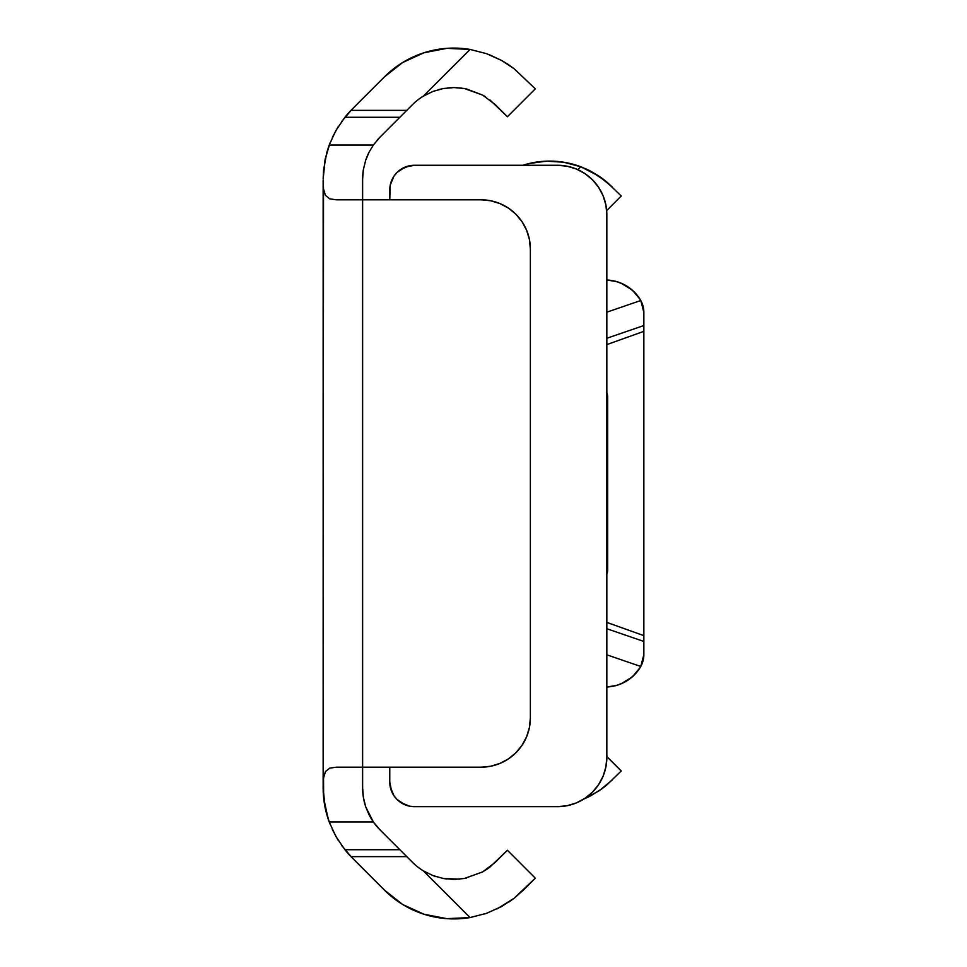 <?xml version="1.0" encoding="UTF-8"?>
<svg xmlns="http://www.w3.org/2000/svg" width="967" height="967" viewBox="0 0 967 967"><rect width="100%" height="100%" fill="white"/><g stroke="black" fill="none" stroke-linecap="round" stroke-linejoin="round"><path stroke-width="1.45" d="M423.957 52.774A98.187 98.187 0 0 0 423.921 52.774L402.768 62.456L384.467 76.852L352.048 109.271A98.67 98.67 0 0 0 344.881 117.273L399.867 117.273L379.958 137.181L373.347 145.062L369.164 151.988A59.205 59.205 0 0 0 365.671 160.292L363.374 169.612A59.205 59.205 0 0 0 362.625 179.04L363.374 169.612L365.671 160.292L369.164 151.988L373.347 145.062L379.958 137.181L412.377 104.762A58.709 58.709 0 0 1 423.328 96.156L432.998 91.406L443.357 88.517L454.019 87.562L464.45 88.517L482.738 95.129L495.418 104.762L507.397 116.741L535.307 88.831L513.997 68.633L501.583 60.45L513.997 68.633L535.307 88.831L507.397 116.741L489.81 99.831M374.954 199.806L481.034 199.806L362.625 199.806L362.625 767.194L481.034 767.194L490.656 766.251L499.915 763.434L508.449 758.877L515.919 752.737L522.059 745.267L526.616 736.733L529.42 727.486L530.375 717.852L530.375 249.148L529.42 239.514L526.616 230.267L522.059 221.733L515.919 214.263L508.449 208.123L499.915 203.566L490.656 200.749L481.034 199.806L336.407 199.806L329.711 198.864L325.42 195.346L323.534 188.952L323.147 180.309L323.147 787.96A98.67 98.67 0 0 0 326.858 814.734M486.594 913.307L501.583 906.55L513.997 898.367L523.328 890.148L514.021 898.343L501.631 906.526L486.631 913.283L470.047 917.574A98.187 98.187 0 0 1 384.467 890.148L402.768 904.544L423.933 914.226L446.79 918.65L470.047 917.574L423.328 870.844A58.709 58.709 0 0 1 412.377 862.238L406.769 856.629L350.961 856.629A98.67 98.67 0 0 0 352.048 857.729L384.467 890.148L352.048 857.729A98.67 98.67 0 0 1 350.961 856.629L344.881 849.727L335.9 836.467L329.191 821.938L373.347 821.938L365.707 806.829L363.387 797.437L362.625 787.96A59.205 59.205 0 0 0 365.659 806.659L369.164 815.024A59.205 59.205 0 0 0 369.176 815.024L371.219 818.686A59.205 59.205 0 0 0 371.219 818.686L373.347 821.938A59.205 59.205 0 0 0 379.958 829.819L373.347 821.938L379.958 829.819L399.867 849.727L379.958 829.819M379.958 137.181A59.205 59.205 0 0 0 377.203 140.13M461.67 88.082L453.886 87.562L443.297 88.529L432.95 91.43L423.328 96.156L470.047 49.426L486.594 53.693L501.583 60.45L486.594 53.693L470.047 49.426L446.79 48.35L423.933 52.774L402.768 62.456M466.614 88.952L482.738 95.129L495.418 104.762M335.912 130.509A98.67 98.67 0 0 0 335.9 130.533L344.881 117.273L350.961 110.371A98.67 98.67 0 0 1 352.048 109.271L384.467 76.852A98.187 98.187 0 0 1 470.047 49.426L446.79 48.35L423.933 52.774M501.607 60.462L489.326 54.708M513.985 68.633L508.279 64.535M508.098 64.402L501.982 60.679M330.001 142.935L325.045 159.797L323.147 179.04L325.263 158.757L329.191 145.062L335.9 130.533L344.881 117.273L399.867 117.273L412.377 104.762A58.709 58.709 0 0 1 423.328 96.156L432.998 91.406L443.357 88.517L454.019 87.562L464.45 88.517M323.147 179.04L323.57 169.974L326.858 152.266L329.191 145.062L335.9 130.533M328.006 818.529A98.67 98.67 0 0 0 329.191 821.938L324.852 806.224L323.147 787.96L325.045 807.203L327.342 816.414M497.183 908.847L514.021 898.343L535.307 878.169L507.397 850.259L495.418 862.238L482.678 871.896L464.365 878.495L453.886 879.438L443.297 878.471L432.95 875.57L423.328 870.844A58.709 58.709 0 0 1 412.377 862.238L399.867 849.727L344.881 849.727L335.9 836.467A98.67 98.67 0 0 0 335.912 836.491M344.881 849.727L350.961 856.629L406.769 856.629L399.867 849.727L344.881 849.727A98.67 98.67 0 0 0 352.048 857.729L341.786 845.666M328.055 818.662L323.643 797.763L323.534 778.024L325.432 771.63L329.723 768.136L336.407 767.194L362.625 767.194L362.625 787.96L362.625 768.656M484.769 913.924L486.449 913.356M402.755 904.532A98.187 98.187 0 0 0 402.78 904.556L423.933 914.226A98.187 98.187 0 0 0 423.945 914.226M464.619 878.447L466.565 878.048M482.69 871.896L464.45 878.483L454.188 879.438M523.328 890.148L535.307 878.169L507.397 850.259L489.81 867.169L482.678 871.896L464.365 878.495L453.886 879.438L443.297 878.471L432.95 875.57L423.328 870.844L432.998 875.594L443.357 878.483L459.712 879.148M362.625 198.344L362.625 179.04L362.625 199.806L336.407 199.806M341.786 121.334L352.048 109.271A98.67 98.67 0 0 0 350.961 110.371L406.769 110.371L350.961 110.371L344.881 117.273M338.099 126.822L332.37 137.399M327.849 818.046L330.001 824.065M332.37 829.601L338.099 840.178M423.933 914.226L446.79 918.65L470.047 917.574L486.631 913.283L501.631 906.526M335.9 836.467L329.191 821.938L373.347 821.938M323.171 784.37L323.691 776.924L325.541 771.448L329.844 768.088L336.407 767.194L481.034 767.194L374.954 767.194M362.625 787.96L363.374 797.34L365.647 806.659M373.347 145.062L329.191 145.062L373.347 145.062M323.51 188.831L323.147 786.691M363.374 169.612L362.625 179.04M369.164 151.988L365.671 160.292M522.035 221.709A49.341 49.341 0 0 1 522.071 221.757L515.919 214.263A49.341 49.341 0 0 0 499.915 203.566M490.656 200.749A49.341 49.341 0 0 0 481.034 199.806A49.341 49.341 0 0 1 530.375 249.148A49.341 49.341 0 0 0 526.604 230.231M530.375 249.148L530.375 717.852L530.375 249.148M526.604 736.769A49.341 49.341 0 0 0 530.375 717.852A49.341 49.341 0 0 1 481.034 767.194A49.341 49.341 0 0 0 490.656 766.251M499.915 763.434A49.341 49.341 0 0 0 515.919 752.737M362.625 767.194L362.625 199.806M470.119 49.438L423.328 96.156L432.95 91.43M423.328 870.844L470.047 917.574M487.271 869.031L489.846 867.145M443.394 878.495L446.536 878.979M433.023 875.606L436.226 876.718M513.997 898.367L509.186 901.86M501.631 60.474L507.723 64.16M470.047 49.426L486.594 53.693M443.333 88.517L438.293 89.677M453.946 87.562L447.6 87.9M485.591 96.857L482.678 95.104M606.72 574.567L607.663 569.841L607.663 397.159L606.72 392.433M590.74 795.793L602.308 788.54L612.208 779.994L599.044 790.849L583.899 799.02L590.027 796.167M583.899 799.008L599.044 790.849L606.406 785.313L621.225 770.989L606.841 756.605L621.225 770.989L606.925 784.866M606.913 182.11L612.208 187.006L599.02 176.139L590.317 170.99L580.732 166.735L577.819 169.648L580.732 166.735L563.761 162.226L546.234 161.175L528.828 163.592L522.857 165.272A88.42 88.42 0 0 1 580.732 166.735L599.02 176.139L606.382 181.663L621.225 196.011L606.684 210.564L621.225 196.011L606.502 181.772M564.426 162.335L563.229 162.142M590.003 170.821L580.575 166.675M606.152 181.482L590.668 171.171M549.099 161.102L536.298 162.118M530.206 163.278L522.845 165.272L414.432 165.272L557.512 165.272L414.432 165.272A24.671 24.671 0 0 0 389.761 189.943L389.761 199.806L390.233 185.132L393.92 176.236A24.671 24.671 0 0 0 390.233 185.132M607.663 397.159A12.329 12.329 0 0 0 606.841 392.747A12.329 12.329 0 0 1 607.663 397.159L607.663 569.841A12.329 12.329 0 0 1 606.841 574.253A12.329 12.329 0 0 0 607.663 569.841M588.903 796.723L584.769 798.645M604.907 786.534L601.063 789.435M601.111 177.59L604.895 180.454M585.24 168.56L588.976 170.313M556.69 161.38L568.801 163.193M606.841 694.27L606.841 757.33A49.341 49.341 0 0 1 557.512 806.659A49.341 49.341 0 0 0 576.441 802.888M592.36 792.251A49.341 49.341 0 0 0 603.094 776.211L598.525 784.733L592.396 792.215L584.914 798.343L576.392 802.912L567.133 805.716L557.512 806.659L414.432 806.659A24.671 24.671 0 0 1 389.761 781.989L389.761 767.194M584.914 173.589L592.396 179.717L584.914 173.589L576.392 169.032L567.133 166.215L557.512 165.272A49.341 49.341 0 0 1 606.841 214.614L606.841 757.33L605.898 766.952A49.341 49.341 0 0 0 605.898 766.928L603.094 776.211M390.233 786.812A24.671 24.671 0 0 0 393.932 795.72L390.233 786.812L389.761 781.989L391.635 791.429M409.645 806.2A24.671 24.671 0 0 1 409.585 806.188L414.432 806.659L409.609 806.188L400.725 802.501A24.671 24.671 0 0 0 400.725 802.501L396.978 799.443A24.671 24.671 0 0 0 396.99 799.443M396.99 172.489A24.671 24.671 0 0 0 396.978 172.501L400.725 169.43A24.671 24.671 0 0 0 400.713 169.443M605.898 766.952L606.841 757.33L606.841 214.614A49.341 49.341 0 0 0 605.898 204.956M592.396 179.717L598.525 187.199L603.094 195.733A49.341 49.341 0 0 0 592.36 179.681M598.525 187.199L603.094 195.733L605.898 204.98L606.841 214.614L606.841 277.674M393.92 176.236L396.978 172.501L404.992 167.146L414.432 165.272M396.978 799.443L393.92 795.696L396.978 799.443L404.992 804.786M400.725 169.43L409.609 165.744M603.094 195.733L605.898 204.98M606.841 312.172L640.783 300.519A24.671 24.671 0 0 0 640.142 299.419L635.597 293.4L630.037 288.323L623.63 284.334L616.608 281.59L606.841 280.019A41.097 41.097 0 0 1 640.142 299.419A24.671 24.671 0 0 1 640.783 300.519L643.853 312.426A24.671 24.671 0 0 0 640.783 300.519L606.841 312.172M632.732 676.441L640.13 667.593A41.097 41.097 0 0 1 606.841 686.981L616.608 685.41L623.63 682.666L630.037 678.677L635.597 673.6L640.142 667.581A24.671 24.671 0 0 0 643.853 654.574L640.783 666.481A24.671 24.671 0 0 1 640.142 667.581L642.91 661.331L643.853 654.574L643.853 312.426L642.91 305.669L640.142 299.419L632.732 290.559M640.783 666.481L606.841 654.828L640.783 666.481L643.152 660.388L643.853 654.574L643.853 635.645L606.841 622.41L643.853 635.645L643.853 331.355L606.841 344.59M631.814 289.749L620.911 283.101M620.911 683.899L631.814 677.251M606.841 628.743L643.853 641.447M640.783 300.519L643.079 306.309L643.853 312.426L643.853 325.553L606.841 338.257L643.853 325.553L643.853 331.355M606.841 622.41L643.853 635.645M611.035 686.606L606.841 686.993M618.953 684.66L614.42 685.978M614.48 281.034L618.928 282.34M606.841 280.007L611.084 280.406"/></g></svg>
